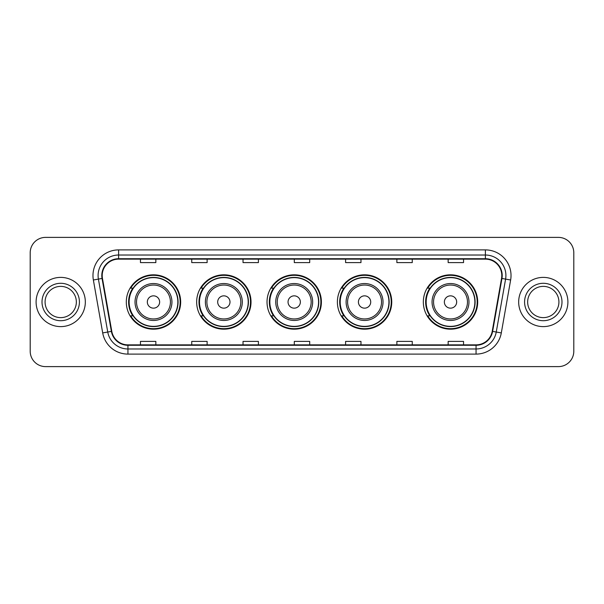 <?xml version="1.0" encoding="UTF-8"?>
<svg xmlns="http://www.w3.org/2000/svg" width="604" height="604" viewBox="0 0 604 604"><rect width="100%" height="100%" fill="white"/><g stroke="black" fill="none" stroke-linecap="round" stroke-linejoin="round"><path stroke-width="0.91" d="M423.336 302A27.18 27.18 0 0 0 450.516 329.18A27.18 27.18 0 0 0 477.696 302A27.18 27.18 0 0 0 450.516 274.82A27.18 27.18 0 0 0 423.336 302M337.387 302A27.18 27.18 0 0 0 364.567 329.18A27.18 27.18 0 0 0 391.747 302A27.18 27.18 0 0 0 364.567 274.82A27.18 27.18 0 0 0 337.387 302M267.028 302A27.18 27.18 0 0 0 294.208 329.18A27.18 27.18 0 0 0 321.388 302A27.18 27.18 0 0 0 294.208 274.82A27.18 27.18 0 0 0 267.028 302M196.662 302A27.18 27.18 0 0 0 223.842 329.18A27.18 27.18 0 0 0 251.022 302A27.18 27.18 0 0 0 223.842 274.82A27.18 27.18 0 0 0 196.662 302M126.304 302A27.18 27.18 0 0 0 153.484 329.18A27.18 27.18 0 0 0 180.664 302A27.18 27.18 0 0 0 153.484 274.82A27.18 27.18 0 0 0 126.304 302M132.82 315.847A24.87 24.87 0 0 1 132.82 288.153M203.186 315.847A24.87 24.87 0 0 1 203.186 288.153M273.544 315.847A24.87 24.87 0 0 1 273.544 288.153M343.902 315.847A24.87 24.87 0 0 1 343.902 288.153M429.852 315.847A24.87 24.87 0 0 1 429.852 288.153M30.2 252.766L30.2 351.234A15.387 15.387 0 0 0 45.587 366.613L558.413 366.613A15.387 15.387 0 0 0 573.8 351.234L573.8 252.766A15.387 15.387 0 0 0 558.413 237.387L45.587 237.387A15.387 15.387 0 0 0 30.2 252.766L30.2 351.234M36.097 302A24.613 24.613 0 0 0 60.717 326.613A24.613 24.613 0 0 0 85.33 302A24.613 24.613 0 0 0 60.717 277.387A24.613 24.613 0 0 0 36.097 302A24.613 24.613 0 0 0 60.717 326.613A24.613 24.613 0 0 0 85.33 302A24.613 24.613 0 0 0 60.717 277.387A24.613 24.613 0 0 0 36.097 302M518.67 302A24.613 24.613 0 0 0 543.283 326.613A24.613 24.613 0 0 0 567.903 302A24.613 24.613 0 0 0 543.283 277.387A24.613 24.613 0 0 0 518.67 302A24.613 24.613 0 0 0 543.283 326.613A24.613 24.613 0 0 0 567.903 302A24.613 24.613 0 0 0 543.283 277.387A24.613 24.613 0 0 0 518.67 302M102.204 275.537A16.414 16.414 0 0 1 118.611 259.131L485.389 259.131A16.414 16.414 0 0 1 501.546 278.391L492.215 331.309A16.414 16.414 0 0 1 476.058 344.869L127.942 344.869A16.414 16.414 0 0 1 111.785 331.309L102.453 278.391A16.414 16.414 0 0 1 102.204 275.537M101.789 275.537A16.821 16.821 0 0 0 102.046 278.459L111.378 331.385A16.821 16.821 0 0 0 127.942 345.284L476.058 345.284A16.821 16.821 0 0 0 492.622 331.385L501.954 278.459A16.821 16.821 0 0 0 485.389 258.716L118.611 258.716A16.821 16.821 0 0 0 101.789 275.537M93.363 279.992A25.64 25.64 0 0 1 118.611 249.897L485.389 249.897A25.64 25.64 0 0 1 510.637 279.992L501.305 332.917A25.64 25.64 0 0 1 476.058 354.103L127.942 354.103A25.64 25.64 0 0 1 102.695 332.917L93.363 279.992L98.407 279.101A20.513 20.513 0 0 1 118.611 255.024L485.389 255.024A20.513 20.513 0 0 1 505.593 279.101L496.254 332.026A20.513 20.513 0 0 1 476.058 348.976L127.942 348.976A20.513 20.513 0 0 1 107.746 332.026L98.407 279.101A20.513 20.513 0 0 1 98.097 275.537M558.413 237.387L45.587 237.387M45.587 366.613L558.413 366.613M573.8 351.234L573.8 252.766M492.622 331.385L496.254 332.026L505.593 279.101L510.637 279.992M294.307 259.131L294.307 262.604L309.693 262.604L309.693 259.131M243.027 259.131L243.027 262.604L258.406 262.604L258.406 259.131M191.74 259.131L191.74 262.604L207.127 262.604L207.127 259.131M140.46 259.131L140.46 262.604L155.847 262.604L155.847 259.131M345.594 259.131L345.594 262.604L360.973 262.604L360.973 259.131M396.873 259.131L396.873 262.604L412.26 262.604L412.26 259.131M448.153 259.131L448.153 262.604L463.54 262.604L463.54 259.131M309.693 344.869L309.693 341.396L294.307 341.396L294.307 344.869M258.406 344.869L258.406 341.396L243.027 341.396L243.027 344.869M207.127 344.869L207.127 341.396L191.74 341.396L191.74 344.869M155.847 344.869L155.847 341.396L140.46 341.396L140.46 344.869M360.973 344.869L360.973 341.396L345.594 341.396L345.594 344.869M412.26 344.869L412.26 341.396L396.873 341.396L396.873 344.869M463.54 344.869L463.54 341.396L448.153 341.396L448.153 344.869M76.346 302A15.628 15.628 0 0 0 60.717 286.372A15.628 15.628 0 0 0 45.081 302A15.628 15.628 0 0 0 60.717 317.628A15.628 15.628 0 0 0 76.346 302A15.628 15.628 0 0 1 60.717 317.628A15.628 15.628 0 0 1 45.081 302M159.637 302A6.153 6.153 0 0 0 153.484 295.847A6.153 6.153 0 0 0 147.331 302A6.153 6.153 0 0 0 153.484 308.153A6.153 6.153 0 0 0 159.637 302M171.944 302A18.46 18.46 0 0 0 153.484 283.54A18.46 18.46 0 0 0 135.024 302A18.46 18.46 0 0 0 153.484 320.46A18.46 18.46 0 0 0 171.944 302A18.46 18.46 0 0 1 153.484 320.46A18.46 18.46 0 0 1 135.024 302M177.84 302A24.356 24.356 0 0 0 153.484 277.644A24.356 24.356 0 0 0 129.128 302A24.356 24.356 0 0 0 153.484 326.356A24.356 24.356 0 0 0 177.84 302M180.151 302A26.667 26.667 0 0 1 130.69 315.847L133.167 315.847A24.59 24.59 0 0 0 178.074 302.06A24.59 24.59 0 0 0 133.167 288.153L130.69 288.153A26.667 26.667 0 0 1 180.151 302M229.996 302A6.153 6.153 0 0 0 223.842 295.847A6.153 6.153 0 0 0 217.689 302A6.153 6.153 0 0 0 223.842 308.153A6.153 6.153 0 0 0 229.996 302M242.31 302A18.46 18.46 0 0 0 223.842 283.54A18.46 18.46 0 0 0 205.383 302A18.46 18.46 0 0 0 223.842 320.46A18.46 18.46 0 0 0 242.31 302A18.46 18.46 0 0 1 223.842 320.46A18.46 18.46 0 0 1 205.383 302M248.206 302A24.356 24.356 0 0 0 223.842 277.644A24.356 24.356 0 0 0 199.486 302A24.356 24.356 0 0 0 223.842 326.356A24.356 24.356 0 0 0 248.206 302M250.509 302A26.667 26.667 0 0 1 201.056 315.847L203.525 315.847A24.59 24.59 0 0 0 248.433 302.06A24.59 24.59 0 0 0 203.525 288.153L201.056 288.153A26.667 26.667 0 0 1 250.509 302M300.362 302A6.153 6.153 0 0 0 294.208 295.847A6.153 6.153 0 0 0 288.048 302A6.153 6.153 0 0 0 294.208 308.153A6.153 6.153 0 0 0 300.362 302M312.668 302A18.46 18.46 0 0 0 294.208 283.54A18.46 18.46 0 0 0 275.741 302A18.46 18.46 0 0 0 294.208 320.46A18.46 18.46 0 0 0 312.668 302A18.46 18.46 0 0 1 294.208 320.46A18.46 18.46 0 0 1 275.741 302M318.565 302A24.356 24.356 0 0 0 294.208 277.644A24.356 24.356 0 0 0 269.845 302A24.356 24.356 0 0 0 294.208 326.356A24.356 24.356 0 0 0 318.565 302M320.875 302A26.667 26.667 0 0 1 271.415 315.847L273.884 315.847A24.59 24.59 0 0 0 318.791 302.06A24.59 24.59 0 0 0 273.884 288.153L271.415 288.153A26.667 26.667 0 0 1 320.875 302M370.72 302A6.153 6.153 0 0 0 364.567 295.847A6.153 6.153 0 0 0 358.414 302A6.153 6.153 0 0 0 364.567 308.153A6.153 6.153 0 0 0 370.72 302M383.027 302A18.46 18.46 0 0 0 364.567 283.54A18.46 18.46 0 0 0 346.107 302A18.46 18.46 0 0 0 364.567 320.46A18.46 18.46 0 0 0 383.027 302A18.46 18.46 0 0 1 364.567 320.46A18.46 18.46 0 0 1 346.107 302M388.923 302A24.356 24.356 0 0 0 364.567 277.644A24.356 24.356 0 0 0 340.203 302A24.356 24.356 0 0 0 364.567 326.356A24.356 24.356 0 0 0 388.923 302M391.233 302A26.667 26.667 0 0 1 341.773 315.847L344.242 315.847A24.59 24.59 0 0 0 389.157 302.06A24.59 24.59 0 0 0 344.242 288.153L341.773 288.153A26.667 26.667 0 0 1 391.233 302M456.669 302A6.153 6.153 0 0 0 450.516 295.847A6.153 6.153 0 0 0 444.363 302A6.153 6.153 0 0 0 450.516 308.153A6.153 6.153 0 0 0 456.669 302M468.976 302A18.46 18.46 0 0 0 450.516 283.54A18.46 18.46 0 0 0 432.056 302A18.46 18.46 0 0 0 450.516 320.46A18.46 18.46 0 0 0 468.976 302A18.46 18.46 0 0 1 450.516 320.46A18.46 18.46 0 0 1 432.056 302M474.872 302A24.356 24.356 0 0 0 450.516 277.644A24.356 24.356 0 0 0 426.16 302A24.356 24.356 0 0 0 450.516 326.356A24.356 24.356 0 0 0 474.872 302M477.183 302A26.667 26.667 0 0 1 427.723 315.847L430.199 315.847A24.59 24.59 0 0 0 475.106 302.06A24.59 24.59 0 0 0 430.199 288.153L427.723 288.153A26.667 26.667 0 0 1 477.183 302M558.919 302A15.628 15.628 0 0 0 543.283 286.372A15.628 15.628 0 0 0 527.654 302A15.628 15.628 0 0 0 543.283 317.628A15.628 15.628 0 0 0 558.919 302A15.628 15.628 0 0 1 543.283 317.628A15.628 15.628 0 0 1 527.654 302M485.389 249.897L485.389 258.716M98.407 279.101L102.046 278.459M127.942 354.103L127.942 345.284M476.058 345.284L476.058 354.103M102.695 332.917L111.378 331.385M501.954 278.459L505.593 279.101M118.611 249.897L118.611 258.716M496.254 332.026L501.305 332.917M79.418 302A18.709 18.709 0 0 0 60.717 283.291A18.709 18.709 0 0 0 42.008 302A18.709 18.709 0 0 0 60.717 320.709A18.709 18.709 0 0 0 79.418 302M170.441 302A16.957 16.957 0 0 0 153.484 285.043A16.957 16.957 0 0 0 136.527 302A16.957 16.957 0 0 0 153.484 318.957A16.957 16.957 0 0 0 170.441 302M240.807 302A16.957 16.957 0 0 0 223.842 285.043A16.957 16.957 0 0 0 206.885 302A16.957 16.957 0 0 0 223.842 318.957A16.957 16.957 0 0 0 240.807 302M311.166 302A16.957 16.957 0 0 0 294.208 285.043A16.957 16.957 0 0 0 277.244 302A16.957 16.957 0 0 0 294.208 318.957A16.957 16.957 0 0 0 311.166 302M381.524 302A16.957 16.957 0 0 0 364.567 285.043A16.957 16.957 0 0 0 347.602 302A16.957 16.957 0 0 0 364.567 318.957A16.957 16.957 0 0 0 381.524 302M467.473 302A16.957 16.957 0 0 0 450.516 285.043A16.957 16.957 0 0 0 433.559 302A16.957 16.957 0 0 0 450.516 318.957A16.957 16.957 0 0 0 467.473 302M561.992 302A18.709 18.709 0 0 0 543.283 283.291A18.709 18.709 0 0 0 524.582 302A18.709 18.709 0 0 0 543.283 320.709A18.709 18.709 0 0 0 561.992 302"/></g></svg>

